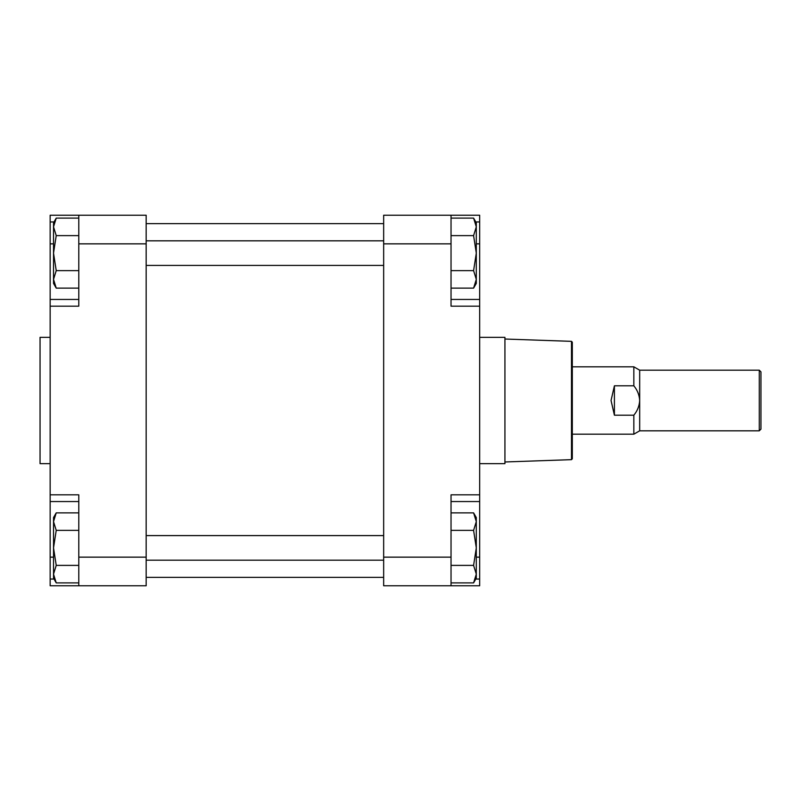 <?xml version="1.0" encoding="UTF-8"?>
<svg xmlns="http://www.w3.org/2000/svg" width="801" height="801" viewBox="0 0 801 801"><rect width="100%" height="100%" fill="white"/><g stroke="black" fill="none" stroke-linecap="round" stroke-linejoin="round"><path stroke-width="1.2" d="M760.95 371.864L760.95 429.136L759.268 430.818L759.268 370.182L760.95 371.864M759.268 370.182L639.679 370.182L639.679 400.5C639.338 395.003 637.396 390.107 633.841 385.812L614.407 385.812L611.043 400.5L614.407 415.188L614.407 385.812M639.679 370.182L633.841 366.818L633.841 385.812M614.407 415.188L633.841 415.188L633.841 434.182L572.304 434.182M633.841 415.188C637.406 410.883 639.348 405.987 639.679 400.5L639.679 430.818L759.268 430.818M50.153 463.659L40.05 463.659L40.05 337.341L50.153 337.341M78.788 557.146L146.162 557.146L146.162 585.781L78.788 585.781L78.788 494.828L50.153 494.828L50.153 299.444L78.788 299.444M50.153 306.172L78.788 306.172L78.788 215.219L146.162 215.219L146.162 557.146M78.788 585.781L50.153 585.781L50.153 579.043L54.007 579.043M78.788 501.556L50.153 501.556L50.153 579.043M50.153 501.556L50.153 494.828M54.007 221.957L50.153 221.957L50.153 299.444M50.153 221.957L50.153 215.219L78.788 215.219M400.5 585.781L442.983 585.781L400.5 585.781M572.304 342.187L571.493 341.346L571.493 459.654L572.304 458.813L572.304 342.187L572.304 435.283M479.669 337.341L504.93 337.341L504.93 463.659L479.669 463.659M451.033 299.444L479.669 299.444L479.669 494.828L451.033 494.828L451.033 585.781L383.659 585.781L383.659 215.219L479.669 215.219L479.669 221.957L475.814 221.957M475.814 579.043L479.669 579.043L479.669 585.781L442.983 585.781M398.447 585.781L383.659 585.781M479.669 494.828L479.669 501.556L451.033 501.556M479.669 579.043L479.669 501.556M479.669 299.444L479.669 221.957M451.033 215.219L451.033 306.172L479.669 306.172M451.033 582.888L473.591 582.888L476.295 574.137L473.591 565.386L476.295 547.884L473.591 530.372L476.295 521.621L473.591 512.87L451.033 512.87M451.033 565.386L473.591 565.386M451.033 530.372L473.591 530.372M473.591 582.888L476.295 578.202L476.295 517.566L473.591 512.87M78.788 582.888L56.23 582.888L53.527 578.202L53.527 517.566L56.23 512.87L78.788 512.87M78.788 530.372L56.23 530.372L53.527 521.621L56.23 512.87M78.788 565.386L56.23 565.386L53.527 547.884L56.23 530.372M56.23 582.888L53.527 574.137L56.23 565.386M451.033 288.13L473.591 288.13L476.295 279.379L473.591 270.628L476.295 253.116L473.591 235.614L476.295 226.863L473.591 218.112L451.033 218.112M451.033 270.628L473.591 270.628M451.033 235.614L473.591 235.614M473.591 288.13L476.295 283.434L476.295 222.798L473.591 218.112M78.788 288.13L56.23 288.13L53.527 283.434L53.527 222.798L56.23 218.112L78.788 218.112M78.788 235.614L56.23 235.614L53.527 226.863L56.23 218.112M78.788 270.628L56.23 270.628L53.527 253.116L56.23 235.614M56.23 288.13L53.527 279.379L56.23 270.628M78.788 243.854L146.162 243.854M53.527 243.854L50.153 243.854M53.527 557.146L50.153 557.146M451.033 557.146L383.659 557.146M451.033 243.854L383.659 243.854M476.295 243.854L479.669 243.854M476.295 557.146L479.669 557.146M383.659 577.361L146.162 577.361M383.659 223.639L146.162 223.639M633.841 366.818L572.304 366.818M639.679 430.818L633.841 434.182M571.493 459.654L504.93 461.977M571.493 341.346L504.93 339.023M383.659 560.179L146.162 560.179M383.659 535.589L146.162 535.589M383.659 265.411L146.162 265.411M383.659 240.821L146.162 240.821"/></g></svg>
